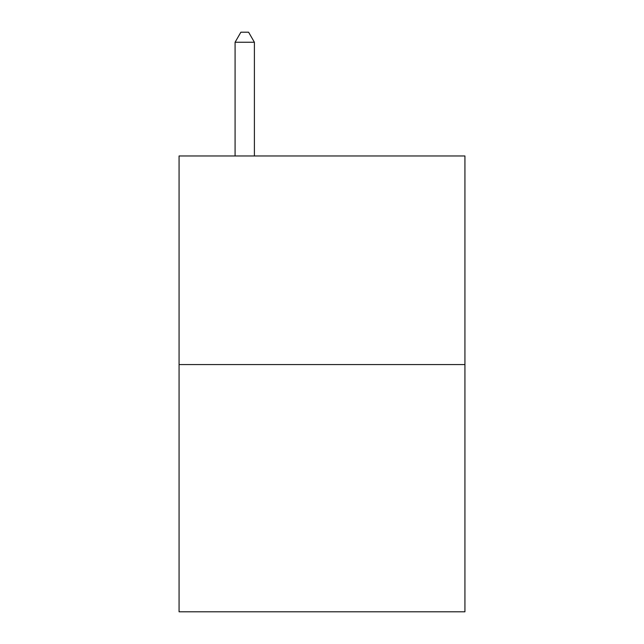 <?xml version="1.0" encoding="UTF-8"?>
<svg xmlns="http://www.w3.org/2000/svg" width="644" height="644" viewBox="0 0 644 644"><rect width="100%" height="100%" fill="white"/><g stroke="black" fill="none" stroke-linecap="round" stroke-linejoin="round"><path stroke-width="0.97" d="M464.928 364.568L464.928 155.969L179.072 155.969L179.072 611.8L464.928 611.8L464.928 364.568L179.072 364.568M254.396 155.969L254.396 42.246L235.084 42.246L235.084 155.969M235.084 42.246L240.88 32.2L248.6 32.2L254.396 42.246"/></g></svg>
